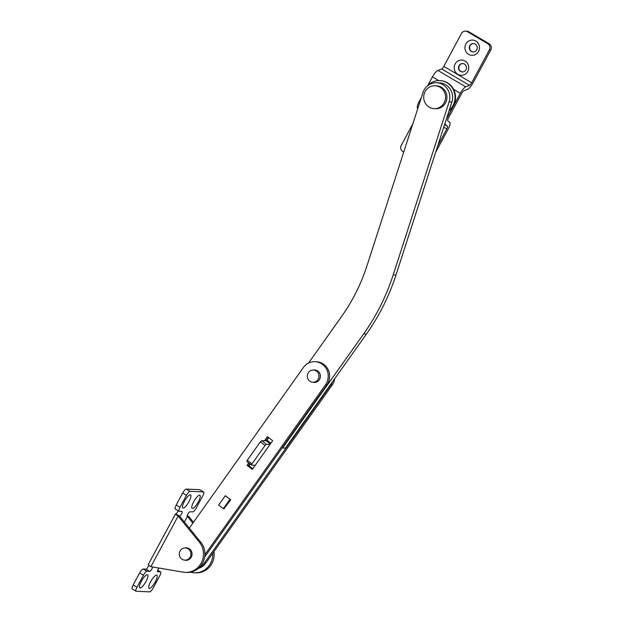 <?xml version="1.0" encoding="UTF-8"?>
<svg xmlns="http://www.w3.org/2000/svg" width="623" height="623" viewBox="0 0 623 623"><rect width="100%" height="100%" fill="white"/><g stroke="black" fill="none" stroke-linecap="round" stroke-linejoin="round"><path stroke-width="0.93" d="M199.492 567.327A14.516 13.823 -87.5 0 0 204.375 563.021L330.743 385.061A14.516 13.823 -87.5 0 0 332.464 381.86M198.278 568.441A14.516 13.823 -87.5 0 0 205.769 563.083L332.129 385.123A14.516 13.823 -87.5 0 0 334.715 378.691M315.386 370.007A6.261 5.965 -87.5 0 0 314.771 370.093M312.847 382.242A6.261 5.965 -87.5 0 0 317.364 370.732A6.261 5.965 -87.5 0 0 313.377 370.031M204.889 554.688L325.494 384.835A14.516 13.823 -87.5 0 0 321.234 363.536A14.516 13.823 -87.5 0 0 315.059 361.69A14.516 13.823 -87.5 0 0 303.346 367.554L189.314 528.14M204.663 557.017L326.888 384.889A14.516 13.823 -87.5 0 0 322.628 363.598A14.516 13.823 -87.5 0 0 316.445 361.753L315.059 361.69M223.937 508.718L230.767 499.739L225.378 495.861M248.725 462.967L247.051 465.326L252.299 469.423L272.679 440.718L267.431 436.63L264.502 440.757M268.357 437.346L265.896 440.811M249.652 463.691L248.445 465.389L252.767 468.761M314.241 382.304A6.261 5.965 -87.5 0 0 314.849 382.436M247.051 465.326L248.445 465.389M475.224 44.085A4.197 4.003 -87.5 0 0 469.407 46.6A4.197 4.003 -87.5 0 0 473.067 51.943A4.197 4.003 -87.5 0 0 475.224 44.085M473.612 43.563A4.197 4.003 -87.5 0 0 471.627 51.429A4.197 4.003 -87.5 0 0 473.246 51.95M475.793 41.04A7.64 7.274 -87.5 0 0 465.879 43.968A7.64 7.274 -87.5 0 0 468.621 54.365A7.64 7.274 -87.5 0 0 478.542 51.436A7.64 7.274 -87.5 0 0 475.793 41.04M464.462 64.068A4.197 4.003 -87.5 0 0 458.645 66.583A4.197 4.003 -87.5 0 0 462.313 71.925A4.197 4.003 -87.5 0 0 464.462 64.068M462.85 63.546A4.197 4.003 -87.5 0 0 460.864 71.411A4.197 4.003 -87.5 0 0 462.484 71.933M465.038 61.023A7.64 7.274 -87.5 0 0 455.117 63.951A7.64 7.274 -87.5 0 0 457.858 74.347A7.64 7.274 -87.5 0 0 467.78 71.419A7.64 7.274 -87.5 0 0 465.038 61.023M421.421 97.352L419.17 101.526A7.64 2.071 120.5 0 0 417.535 108.153L417.846 108.418M489.367 49.926A4.587 4.369 -87.5 0 0 487.723 43.688L489.11 43.75A4.587 4.369 92.5 0 1 490.76 49.988L489.367 49.926L471.673 82.789A3.053 0.825 -59.5 0 1 469.508 85.367L465.716 86.846A7.64 2.071 120.5 0 0 460.311 93.31L447.034 117.965A7.64 2.071 120.5 0 0 446.193 119.671M445.134 122.941A7.64 2.071 120.5 0 0 445.39 124.592L447.454 126.329A3.053 0.825 -59.5 0 1 446.8 128.977L437.751 145.79M403.72 152.121L402.894 151.638A4.587 4.369 -87.5 0 1 401.251 145.4L412.862 123.837M435.609 152.409L448.155 129.117A7.64 2.071 120.5 0 0 449.798 122.497L447.742 120.714A3.053 0.825 -59.5 0 1 448.404 118.066L461.721 93.333A3.053 0.825 -59.5 0 1 463.878 90.748L467.717 89.221A7.64 2.071 120.5 0 0 473.106 82.766L490.76 49.988M465.506 31.15L466.9 31.212A4.587 4.369 92.5 0 1 468.846 31.796L467.46 31.734A4.587 4.369 -87.5 0 0 461.503 33.486L443.817 66.35A3.053 0.825 -59.5 0 1 441.652 68.927L437.852 70.415A7.64 2.071 120.5 0 0 432.448 76.87L427.83 85.444M489.11 43.75L468.846 31.796M487.723 43.688L467.46 31.734M425.135 91.589A11.455 10.918 -87.5 0 0 434.138 108.643A11.455 10.918 -87.5 0 0 444.137 102.803A11.455 10.918 -87.5 0 0 435.134 85.748A11.455 10.918 -87.5 0 0 425.135 91.589M434.138 108.643L435.524 108.706A11.455 10.918 -87.5 0 0 445.523 102.857A11.455 10.918 -87.5 0 0 436.528 85.81L435.134 85.748M248.85 465.708L250.057 464.003M449.214 110.318A16.805 16.011 -87.5 0 0 452.976 105.606A16.805 16.011 -87.5 0 0 439.776 80.601A16.805 16.011 -87.5 0 0 427.207 86.122M449.043 110.871A16.805 16.011 -87.5 0 0 453.435 105.63A16.805 16.011 -87.5 0 0 440.243 80.624L439.776 80.601M190.179 557.017A6.113 5.825 92.5 0 1 184.844 560.132A6.113 5.825 92.5 0 1 180.047 551.036A6.113 5.825 92.5 0 1 185.374 547.921A6.113 5.825 92.5 0 1 190.179 557.017M318.236 379.127A6.113 5.825 92.5 0 1 312.902 382.242A6.113 5.825 92.5 0 1 308.105 373.146A6.113 5.825 92.5 0 1 313.439 370.031A6.113 5.825 92.5 0 1 318.236 379.127M268.801 437.696L266.333 440.835L261.691 440.632L260.359 441.839L247.284 460.249L246.809 461.472L251.435 465.046M270.047 444.433L266.356 444.269L265.024 445.476L251.949 463.886L251.474 465.108L255.228 465.295M250.096 464.034L248.889 465.739M282.266 447.735L282.616 448.007L363.668 333.873A212.342 202.296 -87.5 0 0 393.191 274.907L449.121 101.868A14.516 13.823 -87.5 0 0 442.844 84.603A14.516 13.823 -87.5 0 0 436.668 82.758A14.516 13.823 -87.5 0 0 422.939 92.648L367.009 265.686A183.318 174.642 92.5 0 1 341.521 316.593L308.486 363.116M282.616 448.007L285.404 448.132L366.449 333.998A212.342 202.296 -87.5 0 0 395.979 275.031L451.909 101.993A14.516 13.823 -87.5 0 0 445.632 84.72A14.516 13.823 -87.5 0 0 439.449 82.882L436.668 82.758M225.814 495.877L225.183 495.853L218.65 505.058L223.314 508.695L224.381 508.742M230.479 499.514L225.183 495.853M229.848 499.49L223.314 508.695M198.324 501.928A7.64 2.071 120.5 0 0 199.228 495.223A7.64 2.071 120.5 0 0 193.683 501.725A7.64 2.071 120.5 0 0 191.783 507.846A7.64 2.071 120.5 0 0 198.324 501.928M189.049 501.523A7.64 2.071 120.5 0 0 189.945 494.818A7.64 2.071 120.5 0 0 184.408 501.32A7.64 2.071 120.5 0 0 182.5 507.441A7.64 2.071 120.5 0 0 189.049 501.523M146.008 581.461A7.64 2.071 120.5 0 0 146.903 574.749A7.64 2.071 120.5 0 0 141.366 581.259A7.64 2.071 120.5 0 0 139.459 587.38A7.64 2.071 120.5 0 0 146.008 581.461M155.283 581.866A7.64 2.071 120.5 0 0 156.186 575.161A7.64 2.071 120.5 0 0 150.641 581.664A7.64 2.071 120.5 0 0 148.741 587.785A7.64 2.071 120.5 0 0 155.283 581.866M184.385 560.093A6.261 5.965 -87.5 0 0 188.979 548.598A6.261 5.965 -87.5 0 0 184.914 547.921M187.009 547.882A6.261 5.965 -87.5 0 0 186.386 547.96M178.186 510.751A2.671 0.724 -59.5 0 1 177.796 511.569A2.671 0.724 -59.5 0 1 175.733 513.866A4.587 0.631 28.3 0 0 175.499 513.936A4.587 0.631 28.3 0 0 178.139 516.046L150.883 566.673A4.587 0.631 -151.7 0 1 148.235 564.563L175.499 513.936M193.488 522.269L188.808 516.514L187.422 516.451A2.671 0.724 -59.5 0 1 187.313 516.428A2.671 0.724 -59.5 0 1 187.951 513.92A2.671 0.724 -59.5 0 1 189.929 511.795L192.717 511.911A4.587 1.246 120.5 0 0 196.261 507.979L202.716 495.986A4.587 1.246 120.5 0 0 203.651 491.975A4.587 1.246 120.5 0 0 203.472 491.929L190.015 491.337A4.587 1.246 120.5 0 0 186.472 495.277L180.016 507.27A4.587 1.246 120.5 0 0 179.081 511.273A4.587 1.246 120.5 0 0 179.26 511.327L182.041 511.444A2.671 0.724 -59.5 0 1 182.142 511.475A2.671 0.724 -59.5 0 1 181.597 513.811A2.671 0.724 -59.5 0 1 179.533 516.109L178.139 516.046L199.344 542.135A18.332 17.467 -87.5 0 1 201.72 562.071A18.332 17.467 -87.5 0 1 185.233 572.381A18.332 17.467 -87.5 0 1 183.178 572.163L150.883 566.673M148.679 565.178A2.671 0.724 -59.5 0 1 148.033 566.86A2.671 0.724 -59.5 0 1 145.961 569.157L143.181 569.033A4.587 1.246 120.5 0 0 139.63 572.973L133.174 584.958A4.587 1.246 120.5 0 0 132.24 588.969L136.04 591.211A4.587 1.246 120.5 0 0 136.219 591.258L149.676 591.85A4.587 1.246 120.5 0 0 153.219 587.917L159.675 575.925A4.587 1.246 120.5 0 0 160.609 571.914A4.587 1.246 120.5 0 0 160.43 571.867L157.65 571.743A2.671 0.724 -59.5 0 1 157.549 571.712A2.671 0.724 -59.5 0 1 158.958 568.044M152.495 566.946A2.671 0.724 -59.5 0 1 151.825 569.103A2.671 0.724 -59.5 0 1 149.761 571.4L146.973 571.275A4.587 1.246 120.5 0 0 143.43 575.216L136.974 587.201A4.587 1.246 120.5 0 0 136.04 591.211M192.865 523.149L187.422 516.451L184.385 522.082M190.288 572.194L192.46 572.568A18.332 17.467 -87.5 0 0 194.516 572.786L195.91 572.849A18.332 17.467 -87.5 0 0 213.954 551.55M188.808 516.514A4.587 0.631 28.3 0 0 187.235 515.642M203.651 491.975L199.851 489.74A4.587 1.246 120.5 0 0 199.679 489.686L186.222 489.102A4.587 1.246 120.5 0 0 182.671 493.034L176.216 505.027A4.587 1.246 120.5 0 0 175.281 509.03L179.081 511.273M185.233 572.381L186.627 572.444A18.332 17.467 -87.5 0 0 203.114 562.125A18.332 17.467 -87.5 0 0 200.738 542.197L179.533 516.109L175.733 513.866M185.856 560.17A6.261 5.965 -87.5 0 0 186.464 560.311M194.516 572.786A18.332 17.467 -87.5 0 0 212.747 553.247M330.743 385.061L332.129 385.123M204.375 563.021L205.769 563.083M325.494 384.835L326.888 384.889M445.39 124.592L444.729 124.203M419.925 101.97L419.17 101.526M447.454 126.329L444.588 124.639M446.8 128.977L443.763 127.185M471.673 82.789L443.817 66.35M469.508 85.367L441.652 68.927M465.716 86.846L437.852 70.415M460.311 93.31L453.583 89.346M438.748 80.593L432.448 76.87M270.88 443.257L267.002 440.227M270.366 443.981L266.333 440.835M266.356 444.269L261.691 440.632M265.024 445.476L260.359 441.839M251.949 463.886L247.284 460.249M363.668 333.873L366.449 333.998M393.191 274.907L395.979 275.031M449.121 101.868L451.909 101.993M149.761 571.4L145.961 569.157M146.973 571.275L143.181 569.033M143.43 575.216L139.63 572.973M136.974 587.201L133.174 584.958M160.43 571.867L157.681 570.247M203.472 491.929L199.679 489.686M190.015 491.337L186.222 489.102M186.472 495.277L182.671 493.034M180.016 507.27L176.216 505.027M200.738 542.197L199.344 542.135M184.844 560.132L187.079 560.225M185.374 547.921L187.616 548.014M312.902 382.242L315.464 382.351M313.439 370.031L315.993 370.148M251.474 465.108L246.809 461.472M160.609 571.914L157.705 570.201"/></g></svg>
